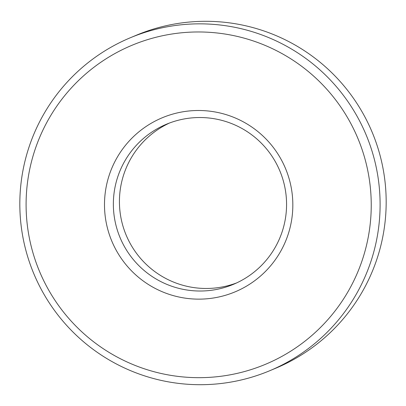 <?xml version="1.0" encoding="UTF-8"?>
<svg xmlns="http://www.w3.org/2000/svg" width="406" height="406" viewBox="0 0 406 406"><rect width="100%" height="100%" fill="white"/><g stroke="black" fill="none" stroke-linecap="round" stroke-linejoin="round"><path stroke-width="0.61" d="M183.558 119.07A86.777 86.574 67.3 0 1 233.516 284.301A86.777 86.574 67.3 0 1 117.08 229.288A86.777 86.574 67.3 0 1 183.558 119.07M236.525 282.967A86.777 86.574 67.3 0 1 123.642 228.319A86.777 86.574 67.3 0 1 169.475 123.033M216.505 297.461A94.354 94.136 67.3 0 1 106.199 222.534A94.354 94.136 67.3 0 1 180.822 112.173A94.354 94.136 67.3 0 1 291.127 187.1A94.354 94.136 67.3 0 1 216.505 297.461M231.359 374.596A172.91 172.514 -112.7 0 0 368.115 172.347A172.91 172.514 -112.7 0 0 165.973 35.043A172.91 172.514 -112.7 0 0 29.217 237.287A172.91 172.514 -112.7 0 0 231.359 374.596M165.836 27.055A180.492 180.076 67.3 0 1 372.363 152.235A180.492 180.076 67.3 0 1 269.746 370.729A180.492 180.076 67.3 0 1 234.089 381.493A180.492 180.076 67.3 0 1 27.567 256.308A180.492 180.076 67.3 0 1 130.184 37.814A180.492 180.076 67.3 0 1 165.836 27.055M130.184 37.814L136.254 35.271A180.492 180.076 67.3 0 1 171.911 24.507A180.492 180.076 67.3 0 1 378.433 149.692A180.492 180.076 67.3 0 1 275.816 368.186L269.746 370.729"/></g></svg>
